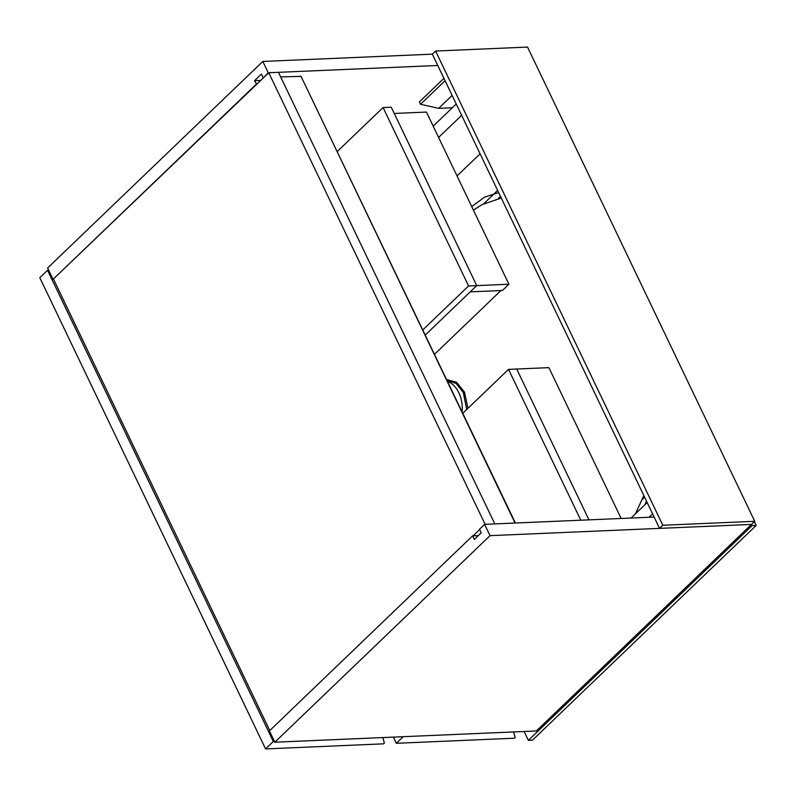 <?xml version="1.0" encoding="UTF-8"?>
<svg xmlns="http://www.w3.org/2000/svg" width="796" height="796" viewBox="0 0 796 796"><rect width="100%" height="100%" fill="white"/><g stroke="black" fill="none" stroke-linecap="round" stroke-linejoin="round"><path stroke-width="1.19" d="M268.759 72.744L278.461 72.327L494.823 523.907L485.112 524.315L268.759 72.744L53.053 279.316L47.631 267.993L262.819 61.451L268.242 72.764L263.675 77.63M479.67 529.539L473.113 535.837M269.764 730.549L53.561 279.287M754.389 521.649L756.2 525.43L752.111 525.609L751.523 524.385L536.355 730.967L274.829 742.21L269.406 730.887L472.605 535.857L478.296 535.618M751.543 524.415L490.028 535.658L274.829 742.21M472.605 535.857L474.316 539.439L481.232 532.793L479.52 529.221L484.605 524.345L490.028 535.658M654.133 517.052L484.605 524.345M435.601 51.034L662.809 525.251L754.747 521.3L527.539 47.083L435.601 51.034L432.347 54.158L262.819 61.451M437.77 65.481L268.242 72.764M301.057 76.396L280.65 76.894M263.158 77.65L261.446 74.078L254.531 80.714L256.76 84.267M256.242 84.286L53.053 279.316M254.531 80.714L260.73 80.446M300.888 76.028L515.052 523.032M382.826 737.564L384.378 743.066L383.563 743.842L265.575 748.917L39.8 277.685L47.531 270.262L273.307 741.494L265.575 748.917M274.471 741.444L273.307 741.494M48.695 270.212L47.531 270.262M320.34 116.624L515.42 523.022M452.307 107.768L438.666 108.356L452.128 95.43M438.666 108.356L420.547 104.266L445.073 80.724M420.547 104.266L419.402 101.888L443.929 78.346M513.589 731.942L515.141 737.444L514.325 738.22L396.338 743.295L393.373 737.106M403.224 736.688L396.338 743.295M462.824 413.243L508.535 369.374L580.801 520.206M422.865 329.842L468.575 285.973L383.085 107.55L337.375 151.419M621.149 518.475L548.882 367.643L516.703 369.026L588.97 519.858L516.703 369.026L508.535 369.374M425.323 334.977L476.744 285.615L508.923 284.232L426.437 112.067L394.259 113.45L476.744 285.615L391.254 107.191L383.085 107.55M508.923 284.232L502.415 290.48L470.237 291.863L476.744 285.615L468.575 285.973M500.923 290.55L434.556 354.24M432.347 54.158L659.556 528.375L751.494 524.425L754.747 521.3M662.809 525.251L659.556 528.375M433.173 126.136L456.227 104.007M457.043 175.946L480.097 153.817M438.596 137.449L461.65 115.321M649.068 517.271L652.611 513.878M631.049 518.047L647.188 502.555M484.028 203.458L497.629 190.413M644.631 497.221L642.541 499.221M498.395 198.373L500.485 196.363M756.2 525.43L532.464 740.18L528.375 740.35L752.111 525.609M524.126 731.484L528.375 740.35M471.72 206.582L484.545 197.159L498.664 192.572M646.442 501.012L645.039 504.614M473.411 210.124L482.068 204.642L501.281 198.025M643.825 495.56L635.407 513.868M446.646 379.463L456.655 382.369L464.436 392.03L467.968 408.308M466.725 409.502L463.322 392.537L456.217 383.493L447.044 380.309M447.551 381.374A27.084 18.865 87.5 0 1 458.834 392.726A27.084 18.865 87.5 0 1 462.108 411.761M463.322 392.537L464.436 392.03"/></g></svg>

